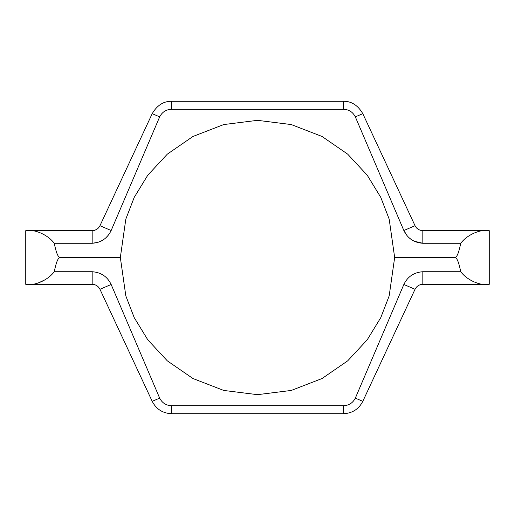 <?xml version="1.0" encoding="UTF-8"?>
<svg xmlns="http://www.w3.org/2000/svg" width="515" height="515" viewBox="0 0 515 515"><rect width="100%" height="100%" fill="white"/><g stroke="black" fill="none" stroke-linecap="round" stroke-linejoin="round"><path stroke-width="0.77" d="M414.002 241.155L422.828 243.273C413.989 242.668 407.668 238.419 403.844 230.514L355.331 116.866C352.833 112.019 348.842 109.476 343.351 109.238L171.649 109.238C166.158 109.476 162.167 112.019 159.669 116.866L111.156 230.514C107.339 238.419 101.011 242.668 92.172 243.273L54.262 243.273C56.187 252.749 58.131 257.487 60.081 257.5C58.131 257.513 56.187 262.251 54.262 271.727C48.474 279.433 38.458 283.565 32.767 284.319L25.75 284.319L25.75 230.681L32.767 230.681L25.75 230.681L25.75 284.319L34.582 284.138M60.081 257.5L120.336 257.5L125.827 219.094L134.209 197.393L147.773 175.203L167.311 154.159L192.951 136.475L223.735 124.559L257.5 120.336L291.265 124.559L322.049 136.475L347.689 154.159L367.227 175.203L380.791 197.393L389.173 219.094L394.664 257.5L454.919 257.5C456.869 257.487 458.814 252.749 460.738 243.273L422.828 243.273L422.828 230.681L489.25 230.681L489.25 284.319L482.233 284.319C476.575 283.578 466.506 279.433 460.738 271.727C458.814 262.251 456.869 257.513 454.919 257.5M120.336 257.5L125.827 295.906L134.209 317.607L147.773 339.797L167.311 360.841L192.951 378.525L223.735 390.441L257.5 394.664L291.265 390.441L322.049 378.525L347.689 360.841L367.227 339.797L380.791 317.607L389.173 295.906L394.664 257.5M460.738 243.273C466.506 235.567 476.575 231.422 482.233 230.681L489.25 230.681L489.25 284.319L422.828 284.319C419.294 284.46 416.699 286.108 415.045 289.276L362.798 401.327C358.749 409.193 352.266 413.32 343.351 413.719L171.649 413.719C162.734 413.32 156.251 409.193 152.202 401.327L99.955 289.276C98.301 286.108 95.706 284.46 92.172 284.319L92.172 271.727L54.262 271.727M54.262 243.273C48.474 235.567 38.458 231.435 32.767 230.681L92.172 230.681L92.172 243.273L98.172 242.308M100.998 241.155L103.579 239.623M105.948 237.718L107.976 235.561M94.496 230.359L92.172 230.681C95.771 230.463 98.365 228.808 99.955 225.725L152.202 113.673C157.12 105.266 163.603 101.14 171.649 101.281L343.351 101.281C351.397 101.14 357.88 105.266 362.798 113.673L415.045 225.725L403.844 230.514L407.024 235.561M409.052 237.718L411.421 239.623M171.649 109.238L171.649 101.281C163.603 101.14 157.12 105.266 152.202 113.673L159.676 116.847M355.331 116.866L362.798 113.673C357.88 105.266 351.397 101.14 343.351 101.281L343.351 109.238M96.769 229.342L94.567 230.34M416.139 227.476L415.045 225.725C416.584 228.769 419.178 230.417 422.828 230.681M418.071 229.239L416.236 227.598M111.156 230.514L99.955 225.725M37.917 283.141L43.221 280.617M460.738 271.727L422.828 271.727C413.976 272.345 407.648 276.6 403.844 284.486L355.331 398.134C352.833 402.975 348.842 405.524 343.351 405.762L171.649 405.762C166.158 405.524 162.167 402.975 159.669 398.134L111.156 284.486C107.352 276.6 101.024 272.345 92.172 271.727M32.767 284.319L92.172 284.319M403.844 284.486L415.045 289.276M355.331 398.134L362.798 401.327M159.669 398.134L152.202 401.327M111.156 284.486L99.955 289.276M422.828 271.727L422.828 284.319M343.351 405.762L343.351 413.719M171.649 405.762L171.649 413.719"/></g></svg>
